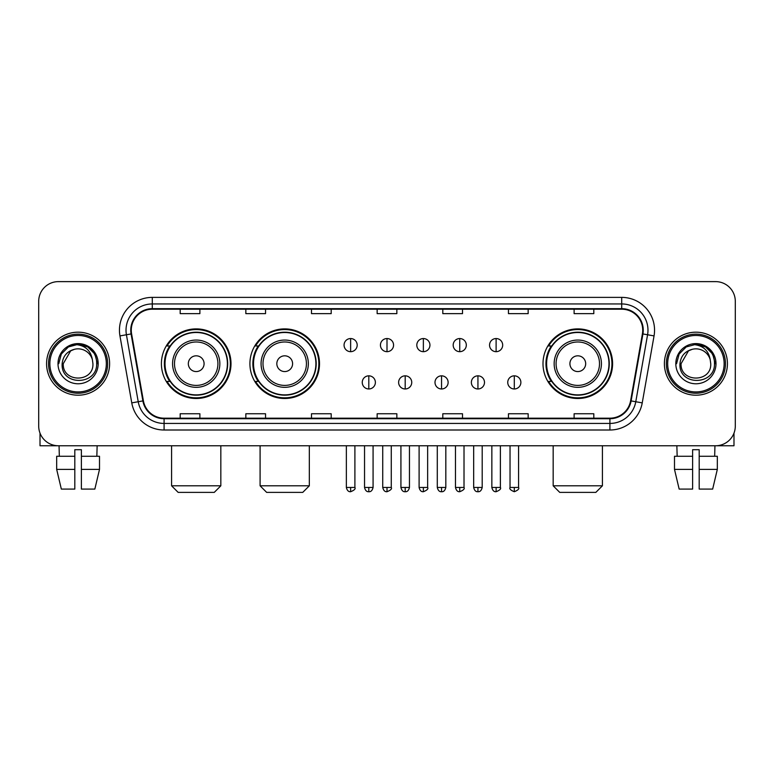 <?xml version="1.0" encoding="UTF-8"?>
<svg xmlns="http://www.w3.org/2000/svg" width="774" height="774" viewBox="0 0 774 774"><rect width="100%" height="100%" fill="white"/><g stroke="black" fill="none" stroke-linecap="round" stroke-linejoin="round"><path stroke-width="1.16" d="M543 363.693A34.801 34.801 0 0 0 577.791 398.494A34.801 34.801 0 0 0 612.592 363.693A34.801 34.801 0 0 0 577.791 328.892A34.801 34.801 0 0 0 543 363.693M249.915 363.693A34.801 34.801 0 0 0 284.706 398.494A34.801 34.801 0 0 0 319.507 363.693A34.801 34.801 0 0 0 284.706 328.892A34.801 34.801 0 0 0 249.915 363.693M161.408 363.693A34.801 34.801 0 0 0 196.209 398.494A34.801 34.801 0 0 0 231 363.693A34.801 34.801 0 0 0 196.209 328.892A34.801 34.801 0 0 0 161.408 363.693M169.758 381.418A31.84 31.84 0 0 1 169.758 345.968M258.255 381.418A31.84 31.84 0 0 1 258.255 345.968M551.34 381.418A31.84 31.84 0 0 1 551.34 345.968M38.7 301.318L38.7 426.068A19.698 19.698 0 0 0 58.398 445.766L715.602 445.766A19.698 19.698 0 0 0 735.3 426.068L735.3 301.318A19.698 19.698 0 0 0 715.602 281.62L58.398 281.62A19.698 19.698 0 0 0 38.7 301.318L38.7 426.068M46.575 363.693A31.511 31.511 0 0 0 78.097 395.204A31.511 31.511 0 0 0 109.608 363.693A31.511 31.511 0 0 0 78.097 332.181A31.511 31.511 0 0 0 46.575 363.693A31.511 31.511 0 0 0 78.097 395.204A31.511 31.511 0 0 0 109.608 363.693A31.511 31.511 0 0 0 78.097 332.181A31.511 31.511 0 0 0 46.575 363.693M664.392 363.693A31.511 31.511 0 0 0 695.903 395.204A31.511 31.511 0 0 0 727.425 363.693A31.511 31.511 0 0 0 695.903 332.181A31.511 31.511 0 0 0 664.392 363.693A31.511 31.511 0 0 0 695.903 395.204A31.511 31.511 0 0 0 727.425 363.693A31.511 31.511 0 0 0 695.903 332.181A31.511 31.511 0 0 0 664.392 363.693M131.27 330.208A21.014 21.014 0 0 1 152.285 309.203L621.716 309.203A21.014 21.014 0 0 1 642.41 333.855L630.597 400.826A21.014 21.014 0 0 1 609.912 418.183L164.088 418.183A21.014 21.014 0 0 1 143.403 400.826L131.59 333.855A21.014 21.014 0 0 1 131.27 330.208M130.748 330.208A21.537 21.537 0 0 0 131.077 333.952L142.88 400.913A21.537 21.537 0 0 0 164.088 418.715L609.912 418.715A21.537 21.537 0 0 0 631.12 400.913L642.923 333.952A21.537 21.537 0 0 0 621.716 308.671L152.285 308.671A21.537 21.537 0 0 0 130.748 330.208M119.951 335.906A32.827 32.827 0 0 1 152.285 297.38L621.716 297.38A32.827 32.827 0 0 1 654.049 335.906L642.236 402.877A32.827 32.827 0 0 1 609.912 430.005L164.088 430.005A32.827 32.827 0 0 1 131.764 402.877L119.951 335.906L126.423 334.765A26.258 26.258 0 0 1 152.285 303.95L621.716 303.95A26.258 26.258 0 0 1 647.577 334.765L635.773 401.735A26.258 26.258 0 0 1 609.912 423.436L164.088 423.436A26.258 26.258 0 0 1 138.227 401.735L126.423 334.765A26.258 26.258 0 0 1 126.017 330.208M715.602 281.62L58.398 281.62M58.398 445.766L715.602 445.766M735.3 426.068L735.3 301.318M631.12 400.913L635.773 401.735L647.577 334.765L654.049 335.906M377.151 309.203L377.151 313.644L396.849 313.644L396.849 309.203M311.496 309.203L311.496 313.644L331.195 313.644L331.195 309.203M245.842 309.203L245.842 313.644L265.54 313.644L265.54 309.203M180.187 309.203L180.187 313.644L199.886 313.644L199.886 309.203M442.805 309.203L442.805 313.644L462.504 313.644L462.504 309.203M508.46 309.203L508.46 313.644L528.158 313.644L528.158 309.203M574.115 309.203L574.115 313.644L593.813 313.644L593.813 309.203M396.849 418.183L396.849 413.742L377.151 413.742L377.151 418.183M331.195 418.183L331.195 413.742L311.496 413.742L311.496 418.183M265.54 418.183L265.54 413.742L245.842 413.742L245.842 418.183M199.886 418.183L199.886 413.742L180.187 413.742L180.187 418.183M462.504 418.183L462.504 413.742L442.805 413.742L442.805 418.183M528.158 418.183L528.158 413.742L508.46 413.742L508.46 418.183M593.813 418.183L593.813 413.742L574.115 413.742L574.115 418.183M40.016 433.14L40.016 445.766L116.177 445.766M56.676 456.263L56.676 469.392L61.34 489.091L56.676 469.392L56.676 456.263L74.807 456.263L74.807 449.704L81.376 449.704L81.376 456.263L99.507 456.263L99.507 469.392L94.844 489.091L99.507 469.392L81.376 469.392L81.376 456.263M97.137 445.766L96.847 456.263M74.807 456.263L74.807 489.091L61.34 489.091M56.676 469.392L74.807 469.392M94.844 489.091L81.376 489.091L81.376 469.392M59.056 445.766L59.337 456.263M106.328 363.693A28.232 28.232 0 0 0 78.097 335.461A28.232 28.232 0 0 0 49.865 363.693A28.232 28.232 0 0 0 78.097 391.925A28.232 28.232 0 0 0 106.328 363.693M107.634 363.693A29.547 29.547 0 0 0 78.097 334.145A29.547 29.547 0 0 0 48.549 363.693A29.547 29.547 0 0 0 78.097 393.24A29.547 29.547 0 0 0 107.634 363.693M92.928 363.693C93.838 382.83 62.346 382.83 63.255 363.693L70.676 350.845L74.41 349.316C67.057 351.319 62.975 356.108 62.152 363.693C60.575 386.265 97.331 385.684 96.663 363.693C96.779 357.462 94.467 352.315 89.736 348.232C85.43 345.088 80.641 343.859 75.368 344.536C85.072 345.301 90.742 350.37 92.396 359.746L92.928 363.693C93.838 382.83 62.346 382.83 63.255 363.693L70.676 350.845L74.41 349.316L70.676 350.845L63.255 363.693L70.676 350.845L74.41 349.316L70.676 350.845L63.255 363.693L70.676 350.845L74.41 349.316L70.676 350.845L63.255 363.693L70.676 350.845L74.41 349.316L70.676 350.845L63.255 363.693C62.346 382.83 93.838 382.83 92.928 363.693C93.838 382.83 62.346 382.83 63.255 363.693C62.346 382.83 93.838 382.83 92.928 363.693C93.838 382.83 62.346 382.83 63.255 363.693C62.346 382.83 93.838 382.83 92.928 363.693L92.396 359.746A14.841 14.841 0 0 0 74.41 349.316M58.002 363.693A20.095 20.095 0 0 0 78.097 383.778A20.095 20.095 0 0 0 98.182 363.693A20.095 20.095 0 0 0 78.097 343.598A20.095 20.095 0 0 0 58.002 363.693M75.368 344.536L68.422 346.936L61.33 354.018L58.747 363.693L61.33 354.018L68.422 346.936L78.097 344.343L87.772 346.936L94.854 354.018L97.447 363.693L94.854 354.018L87.772 346.936L78.097 344.343L68.422 346.936L61.33 354.018L58.747 363.693L61.33 354.018L68.422 346.936L78.097 344.343L87.772 346.936L94.854 354.018L97.447 363.693L94.854 354.018L87.772 346.936L78.097 344.343L68.422 346.936L61.33 354.018L58.747 363.693L61.33 354.018L68.422 346.936L78.097 344.343L87.772 346.936L94.854 354.018L97.447 363.693M214.263 492.38L178.155 492.38L171.586 485.811L220.832 485.811L214.263 492.38M204.084 363.693A7.875 7.875 0 0 0 196.209 355.817A7.875 7.875 0 0 0 188.324 363.693A7.875 7.875 0 0 0 196.209 371.568A7.875 7.875 0 0 0 204.084 363.693M219.845 363.693A23.636 23.636 0 0 0 196.209 340.057A23.636 23.636 0 0 0 172.573 363.693A23.636 23.636 0 0 0 196.209 387.329A23.636 23.636 0 0 0 219.845 363.693A23.636 23.636 0 0 1 196.209 387.329A23.636 23.636 0 0 1 172.573 363.693M227.392 363.693A31.183 31.183 0 0 0 196.209 332.51A31.183 31.183 0 0 0 165.017 363.693A31.183 31.183 0 0 0 196.209 394.875A31.183 31.183 0 0 0 227.392 363.693M230.342 363.693A34.143 34.143 0 0 1 167.029 381.418L170.193 381.418A31.482 31.482 0 0 0 217.03 387.3A31.482 31.482 0 0 0 217.03 340.086A31.482 31.482 0 0 0 170.193 345.968L167.029 345.968A34.143 34.143 0 0 1 230.342 363.693M302.76 492.38L266.653 492.38L260.093 485.811L309.329 485.811L302.76 492.38M292.591 363.693A7.875 7.875 0 0 0 284.706 355.817A7.875 7.875 0 0 0 276.831 363.693A7.875 7.875 0 0 0 284.706 371.568A7.875 7.875 0 0 0 292.591 363.693M308.342 363.693A23.636 23.636 0 0 0 284.706 340.057A23.636 23.636 0 0 0 261.07 363.693A23.636 23.636 0 0 0 284.706 387.329A23.636 23.636 0 0 0 308.342 363.693A23.636 23.636 0 0 1 284.706 387.329A23.636 23.636 0 0 1 261.07 363.693M315.898 363.693A31.183 31.183 0 0 0 284.706 332.51A31.183 31.183 0 0 0 253.524 363.693A31.183 31.183 0 0 0 284.706 394.875A31.183 31.183 0 0 0 315.898 363.693M318.849 363.693A34.143 34.143 0 0 1 255.536 381.418L258.7 381.418A31.482 31.482 0 0 0 305.537 387.3A31.482 31.482 0 0 0 305.537 340.086A31.482 31.482 0 0 0 258.7 345.968L255.536 345.968A34.143 34.143 0 0 1 318.849 363.693M595.845 492.38L559.737 492.38L553.168 485.811L602.414 485.811L595.845 492.38M585.676 363.693A7.875 7.875 0 0 0 577.791 355.817A7.875 7.875 0 0 0 569.916 363.693A7.875 7.875 0 0 0 577.791 371.568A7.875 7.875 0 0 0 585.676 363.693M601.427 363.693A23.636 23.636 0 0 0 577.791 340.057A23.636 23.636 0 0 0 554.155 363.693A23.636 23.636 0 0 0 577.791 387.329A23.636 23.636 0 0 0 601.427 363.693A23.636 23.636 0 0 1 577.791 387.329A23.636 23.636 0 0 1 554.155 363.693M608.983 363.693A31.183 31.183 0 0 0 577.791 332.51A31.183 31.183 0 0 0 546.608 363.693A31.183 31.183 0 0 0 577.791 394.875A31.183 31.183 0 0 0 608.983 363.693M611.934 363.693A34.143 34.143 0 0 1 548.611 381.418L551.775 381.418A31.482 31.482 0 0 0 598.621 387.3A31.482 31.482 0 0 0 598.621 340.086A31.482 31.482 0 0 0 551.775 345.968L548.611 345.968A34.143 34.143 0 0 1 611.934 363.693M350.632 338.548A6.569 6.569 0 0 0 344.062 345.107A6.569 6.569 0 0 0 350.632 351.677A6.569 6.569 0 0 0 357.191 345.107A6.569 6.569 0 0 0 350.632 338.548L350.632 351.677A6.569 6.569 0 0 0 357.191 345.107A6.569 6.569 0 0 0 350.632 338.548M387 338.548A6.569 6.569 0 0 0 380.431 345.107A6.569 6.569 0 0 0 387 351.677A6.569 6.569 0 0 0 393.569 345.107A6.569 6.569 0 0 0 387 338.548L387 351.677A6.569 6.569 0 0 0 393.569 345.107A6.569 6.569 0 0 0 387 338.548M423.368 338.548A6.569 6.569 0 0 0 416.809 345.107A6.569 6.569 0 0 0 423.368 351.677A6.569 6.569 0 0 0 429.938 345.107A6.569 6.569 0 0 0 423.368 338.548L423.368 351.677A6.569 6.569 0 0 0 429.938 345.107A6.569 6.569 0 0 0 423.368 338.548M459.746 338.548A6.569 6.569 0 0 0 453.177 345.107A6.569 6.569 0 0 0 459.746 351.677A6.569 6.569 0 0 0 466.316 345.107A6.569 6.569 0 0 0 459.746 338.548L459.746 351.677A6.569 6.569 0 0 0 466.316 345.107A6.569 6.569 0 0 0 459.746 338.548M496.115 338.548A6.569 6.569 0 0 0 489.555 345.107A6.569 6.569 0 0 0 496.115 351.677A6.569 6.569 0 0 0 502.684 345.107A6.569 6.569 0 0 0 496.115 338.548L496.115 351.677A6.569 6.569 0 0 0 502.684 345.107A6.569 6.569 0 0 0 496.115 338.548M368.811 375.835A6.569 6.569 0 0 0 362.251 382.404A6.569 6.569 0 0 0 368.811 388.974A6.569 6.569 0 0 0 375.38 382.404A6.569 6.569 0 0 0 368.811 375.835L368.811 388.974A6.569 6.569 0 0 0 375.38 382.404A6.569 6.569 0 0 0 368.811 375.835M405.189 375.835A6.569 6.569 0 0 0 398.62 382.404A6.569 6.569 0 0 0 405.189 388.974A6.569 6.569 0 0 0 411.749 382.404A6.569 6.569 0 0 0 405.189 375.835L405.189 388.974A6.569 6.569 0 0 0 411.749 382.404A6.569 6.569 0 0 0 405.189 375.835M441.557 375.835A6.569 6.569 0 0 0 434.998 382.404A6.569 6.569 0 0 0 441.557 388.974A6.569 6.569 0 0 0 448.127 382.404A6.569 6.569 0 0 0 441.557 375.835L441.557 388.974A6.569 6.569 0 0 0 448.127 382.404A6.569 6.569 0 0 0 441.557 375.835M477.935 375.835A6.569 6.569 0 0 0 471.366 382.404A6.569 6.569 0 0 0 477.935 388.974A6.569 6.569 0 0 0 484.495 382.404A6.569 6.569 0 0 0 477.935 375.835L477.935 388.974A6.569 6.569 0 0 0 484.495 382.404A6.569 6.569 0 0 0 477.935 375.835M514.304 375.835A6.569 6.569 0 0 0 507.744 382.404A6.569 6.569 0 0 0 514.304 388.974A6.569 6.569 0 0 0 520.873 382.404A6.569 6.569 0 0 0 514.304 375.835L514.304 388.974A6.569 6.569 0 0 0 520.873 382.404A6.569 6.569 0 0 0 514.304 375.835M733.984 433.14L733.984 445.766L657.823 445.766M692.624 456.263L692.624 469.392L674.493 469.392L679.156 489.091L674.493 469.392L674.493 456.263L692.624 456.263L692.624 449.704L699.193 449.704L699.193 456.263L717.324 456.263L717.324 469.392L712.661 489.091L717.324 469.392L699.193 469.392L699.193 456.263M714.944 445.766L714.663 456.263M692.624 469.392L692.624 489.091L679.156 489.091M712.661 489.091L699.193 489.091L699.193 469.392M676.863 445.766L677.153 456.263M724.135 363.693A28.232 28.232 0 0 0 695.903 335.461A28.232 28.232 0 0 0 667.672 363.693A28.232 28.232 0 0 0 695.903 391.925A28.232 28.232 0 0 0 724.135 363.693M725.451 363.693A29.547 29.547 0 0 0 695.903 334.145A29.547 29.547 0 0 0 666.366 363.693A29.547 29.547 0 0 0 695.903 393.24A29.547 29.547 0 0 0 725.451 363.693M710.745 363.693C711.654 382.83 680.162 382.83 681.072 363.693L688.492 350.845L692.227 349.316C684.874 351.319 680.791 356.108 679.969 363.693C678.382 386.265 715.147 385.684 714.479 363.693C714.596 357.462 712.283 352.315 707.552 348.232C703.237 345.088 698.448 343.859 693.175 344.536C702.879 345.301 708.558 350.37 710.213 359.746L710.745 363.693C711.654 382.83 680.162 382.83 681.072 363.693L688.492 350.845L692.227 349.316L688.492 350.845L681.072 363.693L688.492 350.845L692.227 349.316L688.492 350.845L681.072 363.693L688.492 350.845L692.227 349.316L688.492 350.845L681.072 363.693L688.492 350.845L692.227 349.316A14.841 14.841 0 0 1 710.213 359.746L710.745 363.693C711.654 382.83 680.162 382.83 681.072 363.693C680.162 382.83 711.654 382.83 710.745 363.693L710.213 359.746M675.818 363.693A20.095 20.095 0 0 0 695.903 383.778A20.095 20.095 0 0 0 715.998 363.693A20.095 20.095 0 0 0 695.903 343.598A20.095 20.095 0 0 0 675.818 363.693M676.553 363.693L679.146 354.018L686.228 346.936L695.903 344.343L705.578 346.936L712.67 354.018L715.253 363.693L712.67 354.018L705.578 346.936L695.903 344.343L686.228 346.936L679.146 354.018L676.553 363.693L679.146 354.018L686.228 346.936L695.903 344.343L705.578 346.936L712.67 354.018L715.253 363.693L712.67 354.018L705.578 346.936L695.903 344.343L686.228 346.936L679.146 354.018L676.553 363.693L679.146 354.018L686.228 346.936L695.903 344.343L705.578 346.936L712.67 354.018L715.253 363.693L712.67 354.018L705.578 346.936L695.903 344.343L686.228 346.936L679.146 354.018L676.553 363.693L679.146 354.018L686.228 346.936L695.903 344.343L705.578 346.936L712.67 354.018L715.253 363.693L712.67 354.018L705.578 346.936L695.903 344.343L686.228 346.936L679.146 354.018L676.553 363.693L679.146 354.018L686.228 346.936L695.903 344.343L705.578 346.936L712.67 354.018L715.253 363.693L712.67 354.018L705.578 346.936L695.903 344.343L686.228 346.936L679.146 354.018L676.553 363.693L679.146 354.018L686.228 346.936L695.903 344.343L705.578 346.936L712.67 354.018L715.253 363.693L712.67 354.018L705.578 346.936L695.903 344.343L686.228 346.936L679.146 354.018L676.553 363.693L679.146 354.018L686.228 346.936L695.903 344.343L705.578 346.936L712.67 354.018L715.253 363.693M621.716 297.38L621.716 308.671M126.423 334.765L131.077 333.952M164.088 430.005L164.088 418.715M609.912 418.715L609.912 430.005M131.764 402.877L142.88 400.913M642.923 333.952L647.577 334.765M152.285 297.38L152.285 308.671M635.773 401.735L642.236 402.877M217.92 363.693A21.711 21.711 0 0 0 196.209 341.982A21.711 21.711 0 0 0 174.498 363.693A21.711 21.711 0 0 0 196.209 385.404A21.711 21.711 0 0 0 217.92 363.693M306.427 363.693A21.711 21.711 0 0 0 284.706 341.982A21.711 21.711 0 0 0 262.996 363.693A21.711 21.711 0 0 0 284.706 385.404A21.711 21.711 0 0 0 306.427 363.693M599.502 363.693A21.711 21.711 0 0 0 577.791 341.982A21.711 21.711 0 0 0 556.08 363.693A21.711 21.711 0 0 0 577.791 385.404A21.711 21.711 0 0 0 599.502 363.693M350.632 487.456L346.355 487.456C347.1 490.493 348.523 491.916 350.632 491.722L350.632 487.456L354.898 487.456L354.898 445.766M387 487.456L382.733 487.456C383.478 490.493 384.901 491.916 387 491.722L387 487.456L391.267 487.456L391.267 445.766M423.368 487.456L419.102 487.456C419.847 490.493 421.269 491.916 423.368 491.722L423.368 487.456L427.645 487.456L427.645 445.766M459.746 487.456L455.48 487.456C456.225 490.493 457.647 491.916 459.746 491.722L459.746 487.456L464.013 487.456L464.013 445.766M496.115 487.456L491.848 487.456C492.593 490.493 494.015 491.916 496.115 491.722L496.115 487.456L500.391 487.456L500.391 445.766M368.811 487.456L364.544 487.456C365.289 490.493 366.712 491.916 368.811 491.722L368.811 487.456L373.078 487.456L373.078 445.766M405.189 487.456L400.922 487.456C401.667 490.493 403.09 491.916 405.189 491.722L405.189 487.456L409.456 487.456L409.456 445.766M441.557 487.456L437.291 487.456C438.036 490.493 439.458 491.916 441.557 491.722L441.557 487.456L445.824 487.456L445.824 445.766M477.935 487.456L473.669 487.456C474.414 490.493 475.836 491.916 477.935 491.722L477.935 487.456L482.202 487.456L482.202 445.766M514.304 487.456L510.037 487.456C509.176 488.82 510.598 490.242 514.304 491.722L514.304 487.456L518.57 487.456L518.57 445.766M220.832 445.766L220.832 485.811M171.586 445.766L171.586 485.811M309.329 445.766L309.329 485.811M260.093 445.766L260.093 485.811M602.414 445.766L602.414 485.811M553.168 445.766L553.168 485.811M346.355 487.456L346.355 445.766M354.898 487.456C355.759 488.82 354.337 490.242 350.632 491.722M382.733 487.456L382.733 445.766M391.267 487.456C392.137 488.82 390.715 490.242 387 491.722M419.102 487.456L419.102 445.766M427.645 487.456C428.506 488.82 427.084 490.242 423.368 491.722M455.48 487.456L455.48 445.766M464.013 487.456C464.884 488.82 463.462 490.242 459.746 491.722M491.848 487.456L491.848 445.766M500.391 487.456C501.252 488.82 499.83 490.242 496.115 491.722M364.544 487.456L364.544 445.766M373.078 487.456C372.333 490.493 370.91 491.916 368.811 491.722M400.922 487.456L400.922 445.766M409.456 487.456C408.711 490.493 407.288 491.916 405.189 491.722M437.291 487.456L437.291 445.766M445.824 487.456C445.079 490.493 443.657 491.916 441.557 491.722M473.669 487.456L473.669 445.766M482.202 487.456C481.457 490.493 480.035 491.916 477.935 491.722M510.037 487.456L510.037 445.766M518.57 487.456C519.441 488.82 518.019 490.242 514.304 491.722"/></g></svg>
